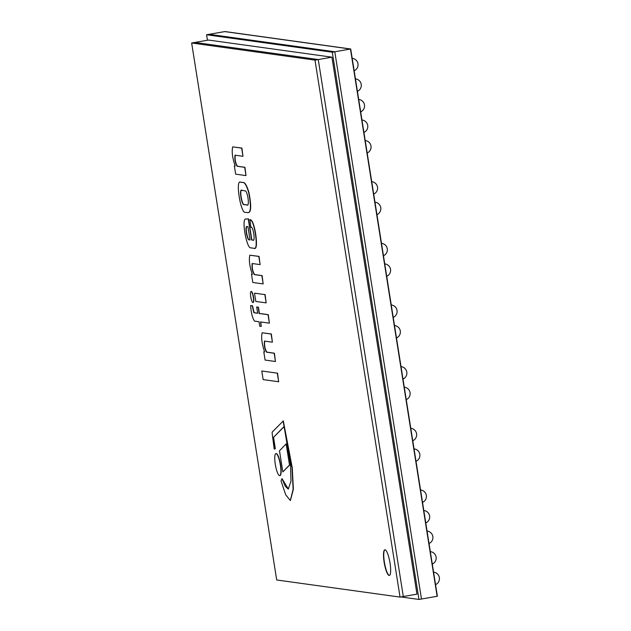 <?xml version="1.0" encoding="UTF-8"?>
<svg xmlns="http://www.w3.org/2000/svg" width="631" height="631" viewBox="0 0 631 631"><rect width="100%" height="100%" fill="white"/><g stroke="black" fill="none" stroke-linecap="round" stroke-linejoin="round"><path stroke-width="0.95" d="M207.449 40.258L206.582 34.76L209.082 34.319L334.793 51.766L421.469 599.016L437.386 596.24L350.71 48.989L437.133 596.287L350.457 49.037L334.793 51.766L421.469 599.016L418.96 599.45L400.898 596.942M206.582 34.76L332.285 52.199L334.793 51.766L209.082 34.319L224.754 31.597L350.457 49.037L225.007 31.55L350.71 48.989M331.922 57.176L208.569 40.061L194.908 42.435L318.253 59.551L403.304 596.524L416.965 594.15L331.922 57.176L314.995 60.119L191.65 43.003L276.701 579.976L400.046 597.092L314.995 60.119M332.285 52.199L418.96 599.45M385.052 549.782A13.038 2.847 80.1 0 1 389.958 562.592A13.038 2.847 80.1 0 1 389.319 575.472A13.038 2.847 80.1 0 1 384.279 563.112A13.038 2.847 80.1 0 1 384.847 549.782A13.038 2.847 80.1 0 1 385.052 549.782M191.65 43.003L194.908 42.435L318.253 59.551L403.304 596.524L400.046 597.092M384.973 549.775A13.038 2.847 -99.9 0 0 384.531 563.073A13.038 2.847 -99.9 0 0 389.445 575.44M286.151 443.908L279.494 450.771L282.814 471.917L289.503 465.023L286.151 443.908L289.503 465.023M282.814 471.917L289.747 464.984M254.498 293.163L255.815 301.444L266.164 302.88L264.854 294.598L254.498 293.163L264.854 294.598M266.164 302.88L265.107 294.559M261.786 371.012L263.151 379.602L278.657 381.755L277.301 373.166L261.786 371.012L277.301 373.166M278.657 381.755L277.553 373.118M272.395 342.207L271.346 333.973L262.125 332.774C261.053 337.632 261.889 344.013 264.634 351.917L263.79 351.798L265.099 360.064L275.455 361.508L274.146 353.234L266.613 352.193C264.681 349.109 263.963 345.409 264.468 341.103L272.395 342.207L271.101 334.012L262.125 332.774M275.455 361.508L274.39 353.194L266.866 352.145C264.933 349.061 264.215 345.37 264.712 341.063M264.602 351.838L263.79 351.798M257.677 313.189L254.119 312.7L252.495 305.743L250.641 305.57C251.114 312.771 252.392 317.945 254.49 321.1L259.025 321.731L259.743 326.243L261.226 326.448L260.777 321.968M261.226 326.448L260.508 321.936L269.382 323.167L268.041 314.703L259.175 313.473L258.182 307.202L256.691 306.989L257.685 313.268L253.875 312.739L252.242 305.79L250.641 305.57M269.382 323.167L268.293 314.664L259.42 313.433L258.426 307.155L256.691 306.989M247.257 226.742L247.959 226.845L250.034 239.961L249.332 239.867C247.06 240.955 244.394 224.486 247.257 226.742L246.981 226.726M247.502 226.703C244.647 224.447 247.313 240.916 249.584 239.819L250.018 239.883M253.914 248.275L254.167 248.228C259.404 251.753 254.601 218.018 249.955 219.762L250.909 227.444C253.173 225.425 255.658 242.462 252.873 240.111L251.572 239.93L248.235 218.894L245.956 219.036C241.066 217.632 246.587 249.016 250.862 247.849L253.914 248.275C259.152 251.793 254.356 218.066 249.702 219.809M253.078 240.056L251.816 239.883L248.488 218.847L246.208 218.996M276.086 453.626A11.177 2.437 -99.9 0 0 275.913 453.626A11.177 2.437 -99.9 0 0 275.431 465.063A11.177 2.437 -99.9 0 0 279.746 475.656A11.177 2.437 -99.9 0 0 280.298 464.605A11.177 2.437 -99.9 0 0 276.086 453.626M279.872 475.616A11.177 2.437 -99.9 0 0 279.998 475.608A11.177 2.437 -99.9 0 0 280.55 464.566A11.177 2.437 -99.9 0 0 276.339 453.586A11.177 2.437 -99.9 0 0 276.165 453.586A11.177 2.437 -99.9 0 0 276.039 453.626M290.441 500.478L293.376 489.23L292.271 467.871L283.311 420.924L272.34 431.943A2.492 0.544 -99.9 0 0 272.19 433.6L274.185 449.027L275.329 448.791L273.57 437.315L284.147 426.635M273.57 437.315L284.1 426.469L290.544 464.858L290.97 481.193L288.28 489.128L285.259 486.264L281.97 478.606L281.04 480.964L285.709 494.807L290.323 500.509L293.123 489.277L292.027 467.918L283.059 420.972M273.515 438.435L273.318 437.362M275.329 448.791L273.262 438.482M274.185 449.027L275.077 448.838M288.406 489.104L281.97 478.606M242.067 190.428L244.82 190.814C247.478 189.671 250.05 207.362 246.879 204.988L244.244 204.625C241.57 205.927 238.676 187.368 242.067 190.428L241.602 190.373M242.312 190.388C238.928 187.32 241.823 205.887 244.497 204.578L247.107 204.941M240.608 182.185L243.053 182.477C244.844 182.146 246.8 185.435 248.922 192.36C251.517 205.998 251.217 212.75 248.038 212.623L247.794 212.663C250.972 212.789 251.264 206.037 248.669 192.408C246.547 185.482 244.591 182.185 242.801 182.525L240.482 182.217M248.038 212.623L245.388 212.331C240.695 214.209 235.087 178.612 240.703 182.233L240.947 182.185M251.138 291.522A5.576 1.215 -99.9 0 0 251.051 291.522A5.576 1.215 -99.9 0 0 250.815 297.225A5.576 1.215 -99.9 0 0 252.968 302.501A5.576 1.215 -99.9 0 0 253.244 296.996A5.576 1.215 -99.9 0 0 251.138 291.522M253.086 302.454A5.576 1.215 -99.9 0 0 253.22 302.462A5.576 1.215 -99.9 0 0 253.488 296.956A5.576 1.215 -99.9 0 0 251.39 291.475A5.576 1.215 -99.9 0 0 251.304 291.483A5.576 1.215 -99.9 0 0 251.185 291.53M260.106 264.618L259.057 256.383L249.837 255.184C248.764 260.043 249.6 266.424 252.345 274.327L251.501 274.209L252.81 282.475L263.166 283.918L261.857 275.644L254.325 274.603C252.392 271.519 251.674 267.82 252.171 263.513L260.106 264.618L258.813 256.431L249.837 255.184M263.166 283.918L262.102 275.605L254.577 274.556C252.645 271.472 251.927 267.781 252.424 263.474M252.313 274.248L251.501 274.209M242.951 156.299L241.902 148.064L232.681 146.865C231.609 151.724 232.445 158.105 235.189 166.008L234.346 165.89L235.655 174.164L246.003 175.599L244.694 167.325L237.169 166.284C235.237 163.2 234.519 159.501 235.016 155.194L242.951 156.299L241.657 148.111L232.681 146.865M246.003 175.599L244.946 167.286L237.422 166.245C235.489 163.153 234.771 159.462 235.268 155.155M235.158 165.929L234.346 165.89M354.157 70.775A6.515 6.515 0 0 0 352.185 58.328M357.414 91.329A6.515 6.515 0 0 0 355.442 78.883M360.672 111.884A6.515 6.515 0 0 0 358.7 99.438M363.929 132.431A6.515 6.515 0 0 0 361.957 119.993M367.179 152.986A6.515 6.515 0 0 0 365.207 140.539M373.694 194.096A6.515 6.515 0 0 0 371.722 181.649M376.952 214.65A6.515 6.515 0 0 0 374.98 202.204M383.459 255.76A6.515 6.515 0 0 0 381.487 243.314M386.716 276.315A6.515 6.515 0 0 0 384.744 263.868M393.223 317.425A6.515 6.515 0 0 0 391.252 304.978M435.548 584.621A6.515 6.515 0 0 0 433.576 572.175M432.29 564.067A6.515 6.515 0 0 0 430.318 551.62M429.033 543.512A6.515 6.515 0 0 0 427.061 531.065M425.783 522.965A6.515 6.515 0 0 0 423.811 510.518M422.525 502.41A6.515 6.515 0 0 0 420.554 489.964M416.01 461.3A6.515 6.515 0 0 0 414.039 448.854M412.761 440.746A6.515 6.515 0 0 0 410.789 428.299M406.246 399.636A6.515 6.515 0 0 0 404.274 387.189M402.988 379.081A6.515 6.515 0 0 0 401.016 366.635M396.481 337.971A6.515 6.515 0 0 0 394.509 325.525"/></g></svg>
